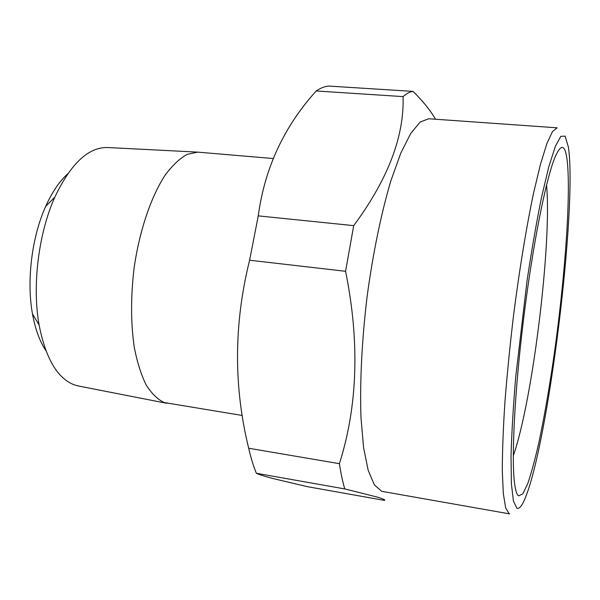 <?xml version="1.0" encoding="UTF-8"?>
<svg xmlns="http://www.w3.org/2000/svg" width="600" height="600" viewBox="0 0 600 600"><rect width="100%" height="100%" fill="white"/><g stroke="black" fill="none" stroke-linecap="round" stroke-linejoin="round"><path stroke-width="0.9" d="M516.817 508.155C519 509.205 521.528 506.49 524.408 500.002C547.822 447.39 577.455 208.8 568.403 147.105L565.102 136.14L560.842 136.312L555.345 146.34L548.835 166.65L541.627 196.875C536.61 221.587 531.75 249.548 527.048 280.74L515.775 376.395C513.24 406.688 511.658 433.32 511.028 456.3L511.395 483.683L513.412 501L516.817 508.155M509.7 513.9L509.107 513.713L505.643 507.765L503.295 493.388L502.298 470.535C502.342 451.252 503.213 428.467 504.915 402.188C507.09 374.385 509.985 345.337 513.585 315.053C519.398 269.745 526.418 227.108 533.535 193.23L540.45 164.347L546.862 143.663L552.487 131.55L557.138 127.823L428.692 118.755L420.135 122.062L410.722 133.447L400.822 153.083L390.945 180.593C381.278 212.925 372.847 253.695 367.028 297.18C361.822 340.793 359.76 382.95 360.983 417.592L363.593 447.728L368.183 470.34L374.362 484.875L381.72 491.317L509.7 513.9M273.248 478.597L307.26 486.638L384.495 500.408C385.643 499.987 383.183 498.87 377.115 497.048L344.782 488.925L256.38 473.28C258.96 474.562 264.585 476.34 273.248 478.597M518.572 495.855C516.93 494.775 515.64 490.965 514.71 484.418C511.23 460.838 514.395 393.623 523.5 319.642C532.575 245.663 545.775 179.678 554.857 157.635C560.752 143.887 564.743 144.015 566.842 158.025C571.38 189.907 565.23 275.737 554.332 353.438C549.502 387.188 544.26 417.322 538.597 443.842C534.855 460.14 531.217 473.46 527.678 483.803L522.757 493.928L518.572 495.855M108.127 147.547L107.317 147.51C88.155 147.292 70.657 163.837 54.825 197.145C38.498 233.325 32.025 285.99 39.112 325.05C45.818 358.92 57.742 378.93 74.903 385.058L78.825 386.07M273.135 158.528L197.708 152.13L187.08 154.395C179.745 158.475 172.477 165.322 165.292 174.938C151.185 196.298 139.523 230.423 134.123 267.87C130.695 296.647 130.748 323.13 134.265 347.31C137.175 362.13 141.113 374.625 146.085 384.803C151.515 393.442 157.515 399.345 164.078 402.518L242.25 415.47M316.2 90.968L403.072 96.608C406.582 93.51 409.912 91.77 413.077 91.403L328.763 86.07C324.743 86.37 320.558 88.005 316.2 90.968C283.965 126.66 264.645 168.292 258.255 215.88L249.615 260.22C233.812 323.715 233.505 386.393 248.685 448.245L339.413 463.68C340.882 473.475 342.668 481.89 344.782 488.925M248.685 448.245C250.89 457.92 253.455 466.268 256.38 473.28M249.615 260.22L345.577 271.29C359.812 341.685 357.757 405.81 339.413 463.68M258.255 215.88L353.707 225.638L345.577 271.29M353.707 225.638C387.885 179.453 404.34 136.44 403.072 96.608M413.077 91.403C423.037 101.257 430.522 110.535 435.525 119.235M45.945 350.73C39.735 341.46 35.242 329.175 32.468 313.86C26.43 280.86 31.822 236.94 45.675 206.385C52.073 192.202 59.407 181.365 67.672 173.88M513.278 455.805C532.553 401.34 552.06 242.565 546.548 185.055M78.023 385.912L166.845 403.312M107.317 147.51L197.708 152.13M32.468 313.86L39.112 325.05M45.675 206.385L54.825 197.145"/></g></svg>
